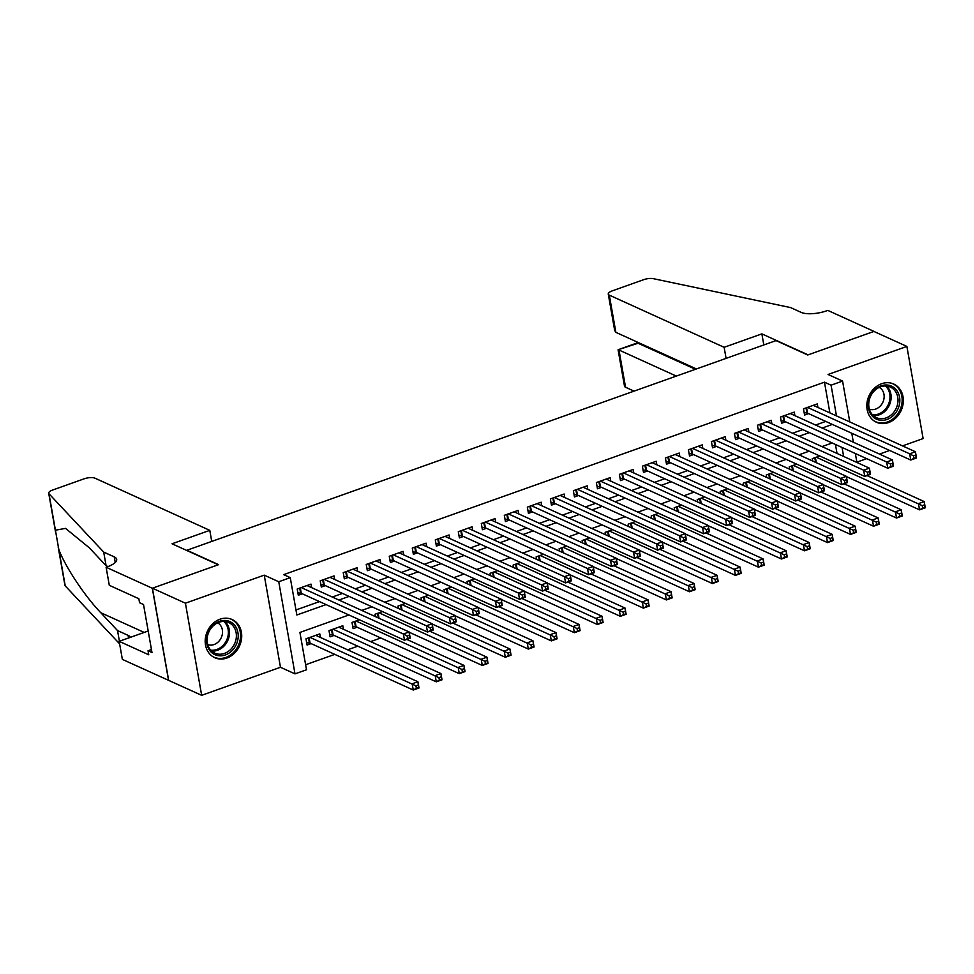 <?xml version="1.0" encoding="UTF-8"?>
<svg xmlns="http://www.w3.org/2000/svg" width="974" height="974" viewBox="0 0 974 974"><rect width="100%" height="100%" fill="white"/><g stroke="black" fill="none" stroke-linecap="round" stroke-linejoin="round"><path stroke-width="1.46" d="M226.881 658.034A20.978 17.666 114.4 0 0 241.515 639.102A20.978 17.666 114.4 0 0 232.129 619.525A20.978 17.666 114.4 0 0 220.027 619.196A20.978 17.666 114.4 0 0 205.392 638.128A20.978 17.666 114.4 0 0 214.779 657.706A20.978 17.666 114.4 0 0 226.881 658.034M888.507 422.57A20.978 17.666 114.4 0 0 903.141 403.638A20.978 17.666 114.4 0 0 893.755 384.048A20.978 17.666 114.4 0 0 881.653 383.719A20.978 17.666 114.4 0 0 867.018 402.652A20.978 17.666 114.4 0 0 876.405 422.241A20.978 17.666 114.4 0 0 888.507 422.57M348.923 614.984L299.919 632.43L306.506 669.783L295 673.874L278.759 581.746L290.264 577.643L296.851 614.996L326.071 604.598M106.117 567.258L152.309 588.247L218.237 564.774L172.045 543.784L209.787 530.355L94.965 478.173A8.072 2.752 -10 0 0 84.093 478.831L52.681 490.019A8.072 2.752 -10 0 0 48.7 493.209A8.072 2.752 -10 0 0 48.992 493.769L103.694 552.075L114.25 556.872A18.823 6.404 170 0 1 116.673 559.332A18.823 6.404 170 0 1 107.384 566.807L106.117 567.258L109.295 585.301L138.856 598.742L139.562 602.723L143.519 604.525L151.993 652.58L148.036 650.778L148.742 654.771L119.169 641.33L122.359 659.386L201.667 695.326L280.475 667.275L295 673.874M856.864 462.139L866.665 458.657M879.485 454.091L889.688 450.463M902.508 445.897L923.121 438.568L906.879 346.427L828.058 374.479L842.571 381.077L849.778 421.937M846.491 476.931L847.307 477.309M305.617 664.743L334.788 654.37M347.608 649.804L357.799 646.176M370.619 641.61L380.81 637.982M168.66 680.339L152.419 588.199L185.413 603.198L201.667 695.326M152.419 588.199L218.578 564.652L186.911 550.261L776.047 340.596L807.714 354.986L873.885 331.44L906.879 346.427M311.631 587.651L311.01 584.108L297.204 589.014L298.3 595.236L302.33 593.811M334.642 579.457L334.021 575.914L320.215 580.821L321.31 587.054L325.34 585.618M357.665 571.263L357.032 567.72L343.225 572.639L344.321 578.86L348.351 577.424M380.676 563.082L380.043 559.526L366.236 564.445L367.332 570.667L371.362 569.242M403.686 554.888L403.066 551.345L389.247 556.251L390.355 562.485L394.373 561.048M426.697 546.694L426.076 543.151L412.27 548.07L413.366 554.291L417.396 552.855M449.708 538.512L449.087 534.957L435.281 539.876L436.376 546.097L440.406 544.661M472.719 530.319L472.098 526.776L458.291 531.682L459.387 537.904L463.417 536.479M495.742 522.125L495.109 518.582L481.302 523.488L482.398 529.722L486.428 528.285M518.752 513.943L518.119 510.388L504.313 515.307L505.421 521.528L509.439 520.092M541.763 505.749L541.142 502.194L527.336 507.113L528.432 513.335L532.449 511.91M564.774 497.556L564.153 494.013L550.347 498.919L551.442 505.153L555.472 503.716M587.785 489.362L587.164 485.819L573.357 490.738L574.453 496.959L578.483 495.523M610.808 481.18L610.174 477.625L596.368 482.544L597.464 488.765L601.494 487.329M633.818 472.987L633.185 469.444L619.379 474.35L620.475 480.572L624.504 479.147M656.829 464.793L656.208 461.25L642.39 466.156L643.497 472.39L647.515 470.953M679.84 456.611L679.219 453.056L665.412 457.975L666.508 464.196L670.538 462.76M702.851 448.417L702.23 444.862L688.423 449.781L689.519 456.002L693.549 454.578M725.874 440.224L725.24 436.681L711.434 441.587L712.53 447.821L716.56 446.384M748.884 432.03L748.251 428.487L734.445 433.406L735.54 439.627L739.57 438.19M771.895 423.848L771.274 420.293L757.455 425.212L758.563 431.433L762.581 430.009M794.906 415.654L794.285 412.112L780.478 417.018L781.574 423.252L785.604 421.815M359.479 619.781L352.004 622.435L353.099 628.656L357.129 627.232M343.432 629.265L342.799 625.71L328.993 630.628L330.089 636.85L334.119 635.413M837.031 453.446L835.449 444.461M819.731 455.978L812.267 458.632L812.693 461.031M796.72 464.16L789.257 466.826L789.683 469.224M773.709 472.353L766.246 475.008L766.66 477.406M750.698 480.547L743.223 483.201L743.649 485.6M727.688 488.729L720.212 491.395L720.638 493.794M704.665 496.923L697.201 499.577L697.628 501.987M681.654 505.116L674.191 507.771L674.617 510.169M658.643 513.31L651.18 515.964L651.606 518.363M635.632 521.492L628.169 524.158L628.583 526.557M612.622 529.686L605.146 532.34L605.572 534.738M589.611 537.879L582.135 540.533L582.562 542.932M566.588 546.061L559.125 548.727L559.551 551.126M543.577 554.255L536.114 556.909L536.54 559.319M520.566 562.448L513.103 565.103L513.517 567.501M497.556 570.642L490.08 573.296L490.506 575.695M474.545 578.824L467.07 581.49L467.496 583.889M451.522 587.018L444.059 589.672L444.485 592.07M428.511 595.211L421.048 597.866L421.474 600.264M405.501 603.393L398.037 606.059L398.451 608.458M382.49 611.587L375.014 614.241L375.44 616.652M320.409 637.446L319.789 633.904L305.982 638.822L307.078 645.044L311.108 643.607M829.885 412.903L824.467 382.173L283.665 574.648L290.264 577.643M295.962 609.967L319.472 601.603M332.292 597.038L342.483 593.409M355.303 588.844L365.493 585.216M378.314 580.65L388.504 577.034M401.325 572.468L411.527 568.84M424.347 564.275L434.538 560.647M447.358 556.081L457.549 552.453M470.369 547.899L480.559 544.271M493.38 539.706L503.57 536.077M516.39 531.512L526.593 527.884M539.401 523.33L549.604 519.702M562.424 515.136L572.615 511.508M585.435 506.943L595.625 503.315M608.446 498.749L618.636 495.121M631.456 490.567L641.647 486.939M654.467 482.373L664.67 478.745M677.49 474.18L687.681 470.552M700.501 465.998L710.691 462.37M723.512 457.804L733.702 454.176M746.522 449.611L756.713 445.982M769.533 441.417L779.736 437.789M792.556 433.235L802.746 429.607M815.567 425.041L825.757 421.413M817.916 407.461L817.296 403.918L803.489 408.837L804.585 415.058L808.615 413.621M280.475 667.275L264.234 575.147L185.413 603.198M264.234 575.147L278.759 581.746M824.467 382.173L831.066 385.18L842.571 381.077M832.198 442.987L822.007 446.616M809.187 451.181L798.997 454.809M786.176 459.375L775.986 463.003M763.166 467.557L752.975 471.185M740.155 475.75L729.952 479.378M717.132 483.944L706.941 487.572M694.121 492.138L683.931 495.754M671.11 500.319L660.92 503.948M648.1 508.513L637.909 512.141M625.089 516.707L614.898 520.335M602.078 524.889L591.875 528.517M579.055 533.082L568.865 536.711M556.044 541.276L545.854 544.904M533.034 549.458L522.843 553.086M510.023 557.652L499.832 561.28M487.012 565.845L476.81 569.473M463.989 574.039L453.799 577.667M440.978 582.221L430.788 585.849M417.968 590.414L407.777 594.043M394.957 598.608L384.767 602.236M371.946 606.79L361.744 610.418M843.63 456.441L842.047 447.468M851.763 433.235L853.358 442.208M855.342 453.507L856.925 462.48M836.483 415.898L831.066 385.18M338.891 600.033L349.082 596.405M361.902 591.839L372.092 588.223M384.913 583.657L395.103 580.029M407.923 575.464L418.126 571.835M430.946 567.27L441.137 563.642M453.957 559.088L464.148 555.46M476.968 550.894L487.158 547.266M499.979 542.701L510.169 539.072M522.989 534.519L533.192 530.891M546.012 526.325L556.203 522.697M569.023 518.131L579.213 514.503M592.034 509.938L602.224 506.31M615.044 501.756L625.235 498.128M638.055 493.562L648.246 489.934M661.066 485.369L671.269 481.74M684.089 477.187L694.279 473.559M707.1 468.993L717.29 465.365M730.11 460.799L740.301 457.171M753.121 452.606L763.312 448.977M776.132 444.424L786.335 440.796M799.155 436.23L809.345 432.602M822.166 428.036L832.356 424.408M913.442 455.856L913.88 458.34L916.181 457.524L915.743 455.028L913.442 455.856L909.667 453.823L915.426 451.766L916.522 457.999L910.763 460.045L909.667 453.823L807.519 407.4M813.266 405.354L915.426 451.766L915.743 455.028M913.88 458.34L910.763 460.045L807.556 413.146A2.691 0.913 -10 0 0 806.898 412.976L804.159 412.647M924.521 504.836L922.22 505.652L922.658 508.136L924.959 507.32L924.204 501.573L925.3 507.795L919.541 509.84L918.445 503.619L924.204 501.573L867.055 475.604M846.43 476.615L919.541 509.84L922.658 508.136M816.297 457.196L922.22 505.652M873.69 390.878A18.153 15.292 -65.6 0 1 895.995 389.478A18.153 15.292 -65.6 0 1 894.363 414.461A18.153 15.292 -65.6 0 1 872.059 415.861A18.153 15.292 -65.6 0 1 873.69 390.878M892.927 413.28A16.802 14.16 114.4 0 0 890.321 387.068A16.802 14.16 114.4 0 0 873.8 391.451A16.802 14.16 114.4 0 0 876.417 417.663A16.802 14.16 114.4 0 0 892.927 413.28M869.356 409.117A11.968 10.081 114.4 0 0 880.545 405.756A11.968 10.081 114.4 0 0 879.242 387.372M874.384 421.121A20.844 17.556 114.4 0 0 875.407 421.632A20.844 17.556 114.4 0 0 895.885 416.202A20.844 17.556 114.4 0 0 892.647 383.695A20.844 17.556 114.4 0 0 891.587 383.257M212.064 626.343A18.153 15.292 -65.6 0 1 234.369 624.943A18.153 15.292 -65.6 0 1 232.737 649.926A18.153 15.292 -65.6 0 1 210.433 651.326A18.153 15.292 -65.6 0 1 212.064 626.343M231.313 648.757A16.802 14.16 114.4 0 0 228.695 622.532A16.802 14.16 114.4 0 0 212.174 626.915A16.802 14.16 114.4 0 0 214.791 653.14A16.802 14.16 114.4 0 0 231.313 648.757M207.73 644.593A11.968 10.081 114.4 0 0 218.919 641.233A11.968 10.081 114.4 0 0 217.616 622.836M212.758 656.598A20.844 17.556 114.4 0 0 213.781 657.109A20.844 17.556 114.4 0 0 234.259 651.679A20.844 17.556 114.4 0 0 231.021 619.16A20.844 17.556 114.4 0 0 229.961 618.734M726.08 358.371L724.132 347.304L609.298 295.122L615.872 332.353L696.386 368.939M615.872 332.353L614.691 330.515L608.263 294.075A8.072 2.752 -10 0 1 612.244 290.873L643.656 279.684A8.072 2.752 -10 0 1 653.371 278.674L790.632 307.589L801.188 312.386A18.823 6.404 -10 0 0 826.536 310.852L827.803 310.402L873.995 331.404L808.067 354.865L761.863 333.875L724.132 347.304M763.823 344.942L761.863 333.875M676.321 376.086L618.989 350.031L625.551 387.25A8.072 2.752 170 0 1 624.504 386.203L618.076 349.751L638.08 343.238L695.412 369.28M634.062 391.122L625.551 387.25M608.263 294.075A8.072 2.752 -10 0 0 609.298 295.122M637.179 342.958L638.08 343.238L637.933 342.373M103.694 552.075L106.093 565.711L89.328 547.826L65.526 528.383L55.421 530.197L58.817 549.47C65.039 566.418 84.848 596.271 100.76 612.695L117.525 630.568L128.093 635.365A18.823 6.404 170 0 1 130.37 637.349M117.525 630.568L119.412 641.245M108.004 566.576L106.093 565.711M58.817 549.47L65.234 585.898L119.619 643.875M152.309 588.247L168.551 680.376M209.787 530.355L211.735 541.422M148.194 631.006L119.169 641.33M65.234 585.898A8.072 2.752 170 0 1 64.941 585.35L58.16 546.877M151.457 649.561L148.036 650.778M890.431 464.038L890.869 466.534L893.17 465.718L892.732 463.222L890.431 464.038L886.657 462.005L892.403 459.959L893.511 466.181L887.752 468.238L886.657 462.005L784.496 415.594M790.255 413.536L892.403 459.959L892.732 463.222M890.869 466.534L887.752 468.238L784.545 421.328A2.691 0.913 -10 0 0 783.887 421.17L781.148 420.841M867.408 472.232L867.846 474.728L870.147 473.9L869.709 471.416L867.408 472.232L863.646 470.199L869.392 468.153L870.488 474.375L864.742 476.42L863.646 470.199L761.485 423.775M767.244 421.73L869.392 468.153L869.709 471.416M867.846 474.728L864.742 476.42L761.534 429.522A2.691 0.913 -10 0 0 760.877 429.364L758.137 429.035M844.397 480.426L844.835 482.909L847.136 482.093L846.698 479.598L844.397 480.426L840.623 478.392L846.382 476.347L847.477 482.568L841.731 484.614L840.623 478.392L738.475 431.969M744.233 429.924L846.382 476.347L846.698 479.598M844.835 482.909L841.731 484.614L738.511 437.716A2.691 0.913 -10 0 0 737.854 437.545L735.126 437.216M821.386 488.607L821.825 491.103L824.126 490.287L823.687 487.791L821.386 488.607L817.612 486.574L823.371 484.528L824.467 490.762L818.708 492.807L817.612 486.574L715.464 440.163M721.21 438.105L823.371 484.528L823.687 487.791M821.825 491.103L818.708 492.807L715.5 445.909A2.691 0.913 -10 0 0 714.843 445.739L712.104 445.41M901.51 513.018L899.209 513.846L899.647 516.33L901.948 515.514L901.194 509.767L902.289 515.989L896.53 518.034L895.435 511.813L901.194 509.767L844.044 483.786M823.42 484.808L896.53 518.034L899.647 516.33M793.286 465.389L899.209 513.846M878.499 521.212L876.198 522.027L876.637 524.523L878.938 523.708L878.171 517.949L879.279 524.182L873.52 526.228L872.424 519.994L878.171 517.949L821.021 491.98M800.409 493.002L873.52 526.228L876.637 524.523M770.264 473.583L876.198 522.027M855.476 529.406L853.175 530.221L853.626 532.717L855.927 531.889L855.16 526.143L856.256 532.364L850.509 534.409L849.413 528.188L855.16 526.143L798.01 500.173M777.386 501.184L850.509 534.409L853.626 532.717M747.253 481.765L853.175 530.221M832.466 537.599L830.165 538.415L830.603 540.899L832.904 540.083L832.149 534.336L833.245 540.558L827.498 542.603L826.402 536.382L832.149 534.336L775 508.367M754.375 509.378L827.498 542.603L830.603 540.899M724.242 489.959L830.165 538.415M798.376 496.801L798.814 499.297L801.115 498.469L800.677 495.985L798.376 496.801L794.601 494.768L800.36 492.722L801.456 498.944L795.697 500.989L794.601 494.768L692.453 448.344M698.2 446.299L800.36 492.722L800.677 495.985M798.814 499.297L795.697 500.989L692.49 454.091A2.691 0.913 -10 0 0 691.832 453.933L689.093 453.604M809.455 545.781L807.154 546.609L807.592 549.092L809.893 548.277L809.138 542.518L810.234 548.752L804.487 550.797L803.38 544.576L809.138 542.518L751.989 516.549M731.364 517.571L804.487 550.797L807.592 549.092M701.231 498.152L807.154 546.609M775.365 504.995L775.803 507.478L778.104 506.663L777.666 504.179L775.365 504.995L771.591 502.961L777.337 500.916L778.445 507.137L772.686 509.183L771.591 502.961L669.43 456.538M675.189 454.493L777.337 500.916L777.666 504.179M775.803 507.478L772.686 509.183L669.479 462.285A2.691 0.913 -10 0 0 668.821 462.114L666.082 461.786M786.444 553.975L784.143 554.79L784.581 557.286L786.882 556.458L786.128 550.712L787.223 556.933L781.465 558.991L780.369 552.757L786.128 550.712L728.978 524.743M708.354 525.765L781.465 558.991L784.581 557.286M678.221 506.334L784.143 554.79M752.342 513.188L752.792 515.672L755.094 514.856L754.643 512.361L752.342 513.188L748.58 511.155L754.326 509.098L755.422 515.331L749.676 517.377L748.58 511.155L646.419 464.732M652.178 462.687L754.326 509.098L754.643 512.361M752.792 515.672L749.676 517.377L646.468 470.479A2.691 0.913 -10 0 0 645.811 470.308L643.071 469.979M763.433 562.168L761.132 562.984L761.571 565.468L763.872 564.652L763.117 558.906L764.213 565.127L758.454 567.172L757.358 560.951L763.117 558.906L705.955 532.936M685.343 533.947L758.454 567.172L761.571 565.468M655.21 514.528L761.132 562.984M729.331 521.37L729.769 523.866L732.071 523.05L731.632 520.554L729.331 521.37L725.569 519.337L731.316 517.291L732.411 523.513L726.665 525.57L725.569 519.337L623.409 472.914M629.167 470.868L731.316 517.291L731.632 520.554M729.769 523.866L726.665 525.57L623.457 478.66A2.691 0.913 -10 0 0 622.788 478.502L620.061 478.173M740.423 570.35L738.122 571.178L738.56 573.662L740.861 572.846L740.094 567.087L741.202 573.321L735.443 575.366L734.347 569.145L740.094 567.087L682.944 541.118M662.332 542.141L735.443 575.366L738.56 573.662M632.187 522.721L738.122 571.178M706.32 529.564L706.759 532.048L709.06 531.232L708.622 528.748L706.32 529.564L702.546 527.531L708.305 525.485L709.401 531.707L703.654 533.752L702.546 527.531L600.398 481.107M606.145 479.062L708.305 525.485L708.622 528.748M706.759 532.048L703.654 533.752L600.434 486.854A2.691 0.913 -10 0 0 599.777 486.696L597.038 486.367M717.4 578.544L715.099 579.36L715.537 581.855L717.838 581.04L717.083 575.281L718.179 581.502L712.432 583.56L711.337 577.326L717.083 575.281L659.934 549.312M639.309 550.334L712.432 583.56L715.537 581.855M609.176 530.915L715.099 579.36M683.31 537.758L683.748 540.241L686.049 539.426L685.611 536.93L683.31 537.758L679.535 535.724L685.294 533.679L686.39 539.9L680.631 541.946L679.535 535.724L577.387 489.301M583.134 487.256L685.294 533.679L685.611 536.93M683.748 540.241L680.631 541.946L577.424 495.048A2.691 0.913 -10 0 0 576.766 494.877L574.027 494.548M694.389 586.738L692.088 587.553L692.526 590.049L694.827 589.221L694.072 583.475L695.168 589.696L689.422 591.742L688.314 585.52L694.072 583.475L636.923 557.505M616.298 558.516L689.422 591.742L692.526 590.049M586.165 539.097L692.088 587.553M660.299 545.939L660.737 548.435L663.038 547.619L662.6 545.123L660.299 545.939L656.525 543.906L662.283 541.861L663.379 548.094L657.62 550.14L656.525 543.906L554.376 497.495M560.123 495.437L662.283 541.861L662.6 545.123M660.737 548.435L657.62 550.14L554.413 503.229A2.691 0.913 -10 0 0 553.756 503.071L551.016 502.742M671.378 594.919L669.077 595.747L669.515 598.231L671.816 597.415L671.062 591.668L672.157 597.89L666.399 599.935L665.303 593.714L671.062 591.668L613.912 565.699M593.288 566.71L666.399 599.935L669.515 598.231M563.155 547.291L669.077 595.747M637.288 554.133L637.726 556.629L640.028 555.801L639.589 553.317L637.288 554.133L633.514 552.1L639.261 550.054L640.368 556.276L634.61 558.321L633.514 552.1L531.354 505.676M537.112 503.631L639.261 550.054L639.589 553.317M637.726 556.629L634.61 558.321L531.402 511.423A2.691 0.913 -10 0 0 530.745 511.265L528.005 510.936M648.367 603.113L646.066 603.929L646.505 606.425L648.806 605.609L648.051 599.85L649.147 606.084L643.388 608.129L642.292 601.895L648.051 599.85L590.901 573.881M570.277 574.904L643.388 608.129L646.505 606.425M540.144 555.484L646.066 603.929M614.265 562.327L614.704 564.81L617.005 563.995L616.566 561.511L614.265 562.327L610.503 560.293L616.25 558.248L617.346 564.47L611.599 566.515L610.503 560.293L508.343 513.87M514.102 511.825L616.25 558.248L616.566 561.511M614.704 564.81L611.599 566.515L508.391 519.617A2.691 0.913 -10 0 0 507.722 519.446L504.995 519.118M625.357 611.307L623.056 612.122L623.494 614.618L625.795 613.79L625.028 608.044L626.136 614.265L620.377 616.323L619.281 610.089L625.028 608.044L567.879 582.075M547.266 583.097L620.377 616.323L623.494 614.618M517.121 563.666L623.056 612.122M591.255 570.521L591.693 573.004L593.994 572.188L593.556 569.693L591.255 570.521L587.48 568.487L593.239 566.43L594.335 572.663L588.588 574.709L587.48 568.487L485.332 522.064M491.091 520.019L593.239 566.43L593.556 569.693M591.693 573.004L588.588 574.709L485.369 527.811A2.691 0.913 -10 0 0 484.711 527.64L481.972 527.311M602.334 619.501L600.033 620.316L600.471 622.8L602.772 621.984L602.017 616.238L603.113 622.459L597.366 624.504L596.271 618.283L602.017 616.238L544.868 590.268M524.243 591.279L597.366 624.504L600.471 622.8M494.11 571.86L600.033 620.316M568.244 578.702L568.682 581.198L570.983 580.37L570.545 577.886L568.244 578.702L564.47 576.669L570.228 574.623L571.324 580.845L565.565 582.902L564.47 576.669L462.321 530.246M468.068 528.2L570.228 574.623L570.545 577.886M568.682 581.198L565.565 582.902L462.358 535.992A2.691 0.913 -10 0 0 461.7 535.834L458.961 535.505M579.323 627.682L577.022 628.51L577.46 630.994L579.761 630.178L579.006 624.419L580.102 630.653L574.356 632.698L573.248 626.477L579.006 624.419L521.857 598.45M501.233 599.473L574.356 632.698L577.46 630.994M471.099 580.054L577.022 628.51M545.233 586.896L545.671 589.38L547.972 588.564L547.534 586.08L545.233 586.896L541.459 584.863L547.218 582.817L548.313 589.039L542.555 591.084L541.459 584.863L439.311 538.439M445.057 536.394L547.218 582.817L547.534 586.08M545.671 589.38L542.555 591.084L439.347 544.186A2.691 0.913 -10 0 0 438.69 544.028L435.95 543.687M556.312 635.876L554.011 636.692L554.449 639.188L556.751 638.372L555.996 632.613L557.091 638.834L551.333 640.892L550.237 634.658L555.996 632.613L498.846 606.644M478.222 607.666L551.333 640.892L554.449 639.188M448.089 588.247L554.011 636.692M522.222 595.09L522.661 597.573L524.962 596.758L524.523 594.262L522.222 595.09L518.448 593.056L524.195 590.999L525.303 597.232L519.544 599.278L518.448 593.056L416.288 546.633M422.046 544.588L524.195 590.999L524.523 594.262M522.661 597.573L519.544 599.278L416.336 552.38A2.691 0.913 -10 0 0 415.679 552.209L412.939 551.881M533.302 644.07L531 644.885L531.439 647.381L533.74 646.553L532.985 640.807L534.081 647.028L528.322 649.074L527.226 642.852L532.985 640.807L475.836 614.837M455.211 615.848L528.322 649.074L531.439 647.381M425.078 596.429L531 644.885M499.199 603.271L499.638 605.767L501.939 604.951L501.5 602.456L499.199 603.271L495.437 601.238L501.184 599.193L502.28 605.426L496.533 607.472L495.437 601.238L393.277 554.827M399.036 552.769L501.184 599.193L501.5 602.456M499.638 605.767L496.533 607.472L393.326 560.561A2.691 0.913 -10 0 0 392.668 560.403L389.929 560.074M510.291 652.251L507.99 653.079L508.428 655.563L510.729 654.747L509.962 649.001L511.07 655.222L505.311 657.267L504.215 651.046L509.962 649.001L452.813 623.031M432.2 624.042L505.311 657.267L508.428 655.563M402.055 604.623L507.99 653.079M476.189 611.465L476.627 613.961L478.928 613.133L478.49 610.649L476.189 611.465L472.414 609.432L478.173 607.386L479.269 613.608L473.522 615.653L472.414 609.432L370.266 563.009M376.025 560.963L478.173 607.386L478.49 610.649M476.627 613.961L473.522 615.653L370.303 568.755A2.691 0.913 -10 0 0 369.645 568.597L366.918 568.268M487.268 660.445L484.967 661.261L485.417 663.757L487.718 662.941L486.951 657.182L488.047 663.416L482.3 665.461L481.205 659.228L486.951 657.182L429.802 631.213M409.177 632.236L482.3 665.461L485.417 663.757M379.044 612.816L484.967 661.261M453.178 619.659L453.616 622.143L455.917 621.327L455.479 618.843L453.178 619.659L449.404 617.626L455.162 615.58L456.258 621.802L450.499 623.847L449.404 617.626L347.255 571.202M353.002 569.157L455.162 615.58L455.479 618.843M453.616 622.143L450.499 623.847L347.292 576.949A2.691 0.913 -10 0 0 346.634 576.778L343.895 576.45M464.257 668.639L461.956 669.455L462.394 671.95L464.695 671.123L463.941 665.376L465.036 671.597L459.29 673.643L458.194 667.421L463.941 665.376L406.791 639.407M352.685 626.258L355.413 626.586A2.691 0.913 170 0 1 356.082 626.745L459.29 673.643L462.394 671.95M356.034 620.998L461.956 669.455M430.167 627.84L430.605 630.336L432.906 629.521L432.468 627.025L430.167 627.84L426.393 625.819L432.152 623.762L433.247 629.995L427.489 632.041L426.393 625.819L324.245 579.396M329.991 577.351L432.152 623.762L432.468 627.025M430.605 630.336L427.489 632.041L324.281 585.143A2.691 0.913 -10 0 0 323.624 584.972L320.884 584.644M441.246 676.833L438.945 677.648L439.384 680.132L441.685 679.316L440.93 673.57L442.026 679.791L436.279 681.837L435.171 675.615L440.93 673.57L338.769 627.146M329.662 634.439L332.402 634.768A2.691 0.913 170 0 1 333.059 634.938L436.279 681.837L439.384 680.132M333.023 629.192L438.945 677.648M407.156 636.034L407.595 638.53L409.896 637.702L409.457 635.218L407.156 636.034L403.382 634.001L409.129 631.956L410.237 638.177L404.478 640.235L403.382 634.001L301.222 587.578M306.98 585.532L409.129 631.956L409.457 635.218M407.595 638.53L404.478 640.235L301.27 593.324A2.691 0.913 -10 0 0 300.613 593.166L297.874 592.837M418.236 685.014L415.935 685.842L416.373 688.326L418.674 687.51L417.919 681.751L419.015 687.985L413.256 690.03L412.16 683.809L417.919 681.751L315.759 635.34M306.652 642.633L309.391 642.962A2.691 0.913 170 0 1 310.049 643.132L413.256 690.03L416.373 688.326M310.012 637.386L415.935 685.842M806.606 407.729L807.556 413.146M806.009 407.936L806.898 412.976M815.603 462.358L814.788 457.731M816.285 462.662L815.384 457.524M886.632 386.057A16.802 14.16 -65.6 0 1 886.06 410.164A16.802 14.16 -65.6 0 1 873.228 415.545M872.363 414.681A16.254 13.685 114.4 0 0 885.086 409.506A16.254 13.685 114.4 0 0 885.403 385.984M225.006 621.522A16.802 14.16 -65.6 0 1 224.434 645.628A16.802 14.16 -65.6 0 1 211.602 651.022M210.749 650.145A16.254 13.685 114.4 0 0 223.46 644.971A16.254 13.685 114.4 0 0 223.789 621.449M128.093 635.365L128.556 637.994M115.236 562.485L114.25 556.872M48.992 493.769L55.421 530.197M100.76 612.695L144.189 632.43M783.583 415.91L784.545 421.328M782.999 416.129L783.887 421.17M760.572 424.104L761.534 429.522M759.976 424.311L760.877 429.364M737.561 432.298L738.511 437.716M736.965 432.505L737.854 437.545M714.551 440.479L715.5 445.909M713.954 440.698L714.843 445.739M792.592 470.539L791.777 465.925M793.274 470.856L792.373 465.718M769.582 478.733L768.766 474.119M770.264 479.05L769.35 473.9M746.559 486.927L745.755 482.3M747.253 487.231L746.34 482.093M723.548 495.121L722.732 490.494M724.242 495.425L723.329 490.287M691.54 448.673L692.49 454.091M690.943 448.88L691.832 453.933M700.537 503.302L699.722 498.688M701.219 503.619L700.318 498.469M668.517 456.867L669.479 462.285M667.933 457.074L668.821 462.114M677.527 511.496L676.711 506.87M678.208 511.813L677.307 506.663M645.506 465.048L646.468 470.479M644.922 465.268L645.811 470.308M654.516 519.69L653.7 515.063M655.198 519.994L654.284 514.856M622.496 473.242L623.457 478.66M621.899 473.461L622.788 478.502M631.493 527.871L630.689 523.257M632.187 528.188L631.274 523.05M599.485 481.436L600.434 486.854M598.888 481.643L599.777 486.696M608.482 536.065L607.666 531.451M609.176 536.382L608.263 531.232M576.474 489.63L577.424 495.048M575.878 489.837L576.766 494.877M585.471 544.259L584.656 539.633M586.153 544.563L585.252 539.426M553.451 497.811L554.413 503.229M552.867 498.031L553.756 503.071M562.461 552.453L561.645 547.826M563.142 552.757L562.241 547.619M530.44 506.005L531.402 511.423M529.856 506.212L530.745 511.265M539.45 560.634L538.634 556.02M540.132 560.951L539.231 555.801M507.43 514.199L508.391 519.617M506.833 514.406L507.722 519.446M516.439 568.828L515.623 564.202M517.121 569.145L516.208 563.995M484.419 522.381L485.369 527.811M483.822 522.6L484.711 527.64M493.416 577.022L492.601 572.395M494.11 577.326L493.197 572.188M461.408 530.574L462.358 535.992M460.812 530.781L461.7 535.834M470.405 585.204L469.59 580.589M471.087 585.52L470.186 580.382M438.397 538.768L439.347 544.186M437.801 538.975L438.69 544.028M447.395 593.397L446.579 588.783M448.077 593.714L447.176 588.564M415.374 546.962L416.336 552.38M414.79 547.169L415.679 552.209M424.384 601.591L423.568 596.965M425.066 601.895L424.165 596.758M392.364 555.143L393.326 560.561M391.767 555.363L392.668 560.403M401.373 609.785L400.558 605.158M402.055 610.089L401.142 604.951M369.353 563.337L370.303 568.755M368.756 563.544L369.645 568.597M378.35 617.966L377.547 613.352M379.044 618.283L378.131 613.133M346.342 571.531L347.292 576.949M345.746 571.738L346.634 576.778M355.413 626.586L354.524 621.534M356.082 626.745L355.12 621.327M323.331 579.713L324.281 585.143M322.735 579.932L323.624 584.972M332.402 634.768L331.513 629.728M333.059 634.938L332.11 629.521M300.309 587.906L301.27 593.324M299.724 588.113L300.613 593.166M309.391 642.962L308.502 637.921M310.049 643.132L309.099 637.714M875.407 421.632L874.64 421.292M892.647 383.695L891.88 383.342M213.781 657.109L213.014 656.756M231.021 619.16L230.254 618.819M637.008 341.959L637.179 342.933L618.1 349.727M48.7 493.209L55.481 531.682"/></g></svg>
